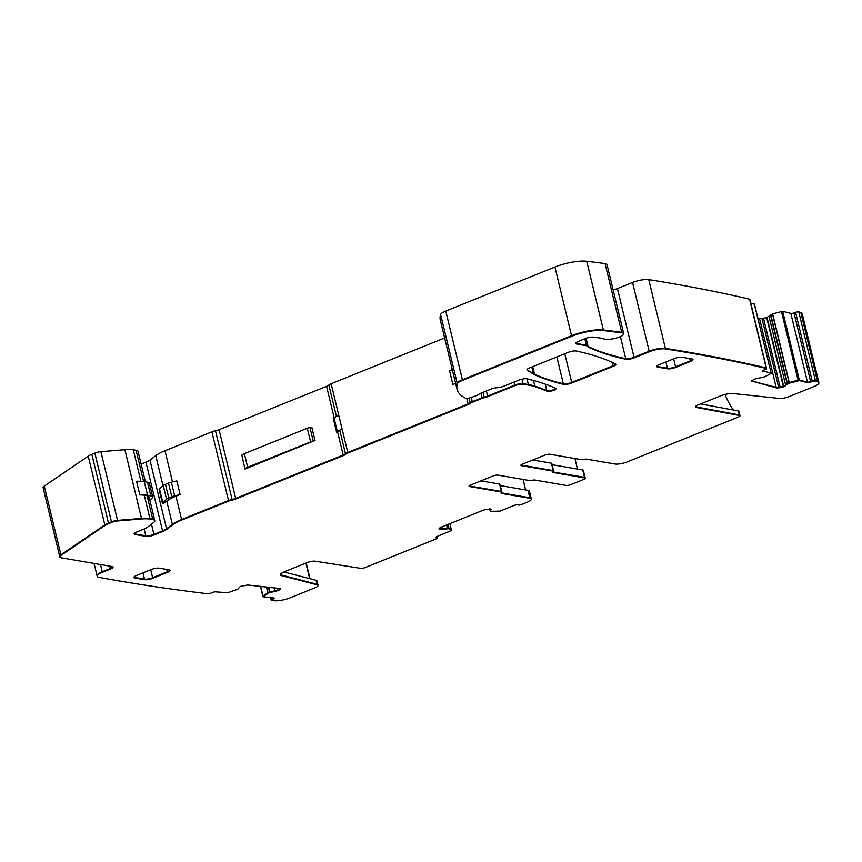 <?xml version="1.0" encoding="UTF-8"?>
<svg xmlns="http://www.w3.org/2000/svg" width="862" height="862" viewBox="0 0 862 862"><rect width="100%" height="100%" fill="white"/><g stroke="black" fill="none" stroke-linecap="round" stroke-linejoin="round"><path stroke-width="1.29" d="M725.114 394.44A68.82 57.517 -80.3 0 0 733.454 410.064M532.738 459.985L551.389 463.185A2.414 0.603 166.4 0 1 551.788 463.4L553.566 470.781A2.414 0.603 166.4 0 0 553.178 470.566L521.305 465.092L521.435 465.663A3.62 0.916 166.4 0 1 520.853 465.329A3.62 0.916 166.4 0 1 522.415 464.144L544.892 455.082A3.62 0.916 -13.6 0 1 549.784 454.231L581.656 459.705A2.414 0.603 166.4 0 0 584.091 459.414A2.414 0.603 -13.6 0 1 586.526 459.134L614.951 464.004A9.051 2.284 -13.6 0 0 627.18 461.892L738.432 417.025A3.62 0.916 -13.6 0 0 739.984 415.84A3.62 0.916 -13.6 0 0 739.434 415.516L738.335 410.969A3.62 0.916 -13.6 0 1 738.885 411.303L739.855 415.268A3.62 0.916 -13.6 0 0 739.294 414.945L696.259 406.907A6.034 1.519 -13.6 0 1 695.515 406.616A6.034 1.519 -13.6 0 0 696.259 406.907L696.043 406.024M738.335 410.969L700.623 403.922M739.434 415.516L696.399 407.467A6.034 1.519 -13.6 0 1 695.472 406.929A6.034 1.519 -13.6 0 1 698.08 404.946L720.557 395.884A9.654 2.435 -13.6 0 1 733.12 393.557L779.453 398.427A7.241 1.821 -13.6 0 0 788.881 396.682L813.696 386.672A12.068 3.039 166.4 0 0 818.9 382.717L818.76 382.146A12.068 3.039 166.4 0 0 817.467 381.198A12.068 3.039 166.4 0 1 818.76 382.146L802.145 313.445A12.068 3.039 166.4 0 0 800.841 312.486A2396.575 603.475 166.4 0 0 798.772 311.893A2.414 0.603 166.4 0 0 795.583 312.367L794.031 312.949L810.657 381.65L812.209 381.079L810.797 382.222A2.414 0.603 166.4 0 1 807.608 382.696L799.44 380.584L789.236 383.191L772.481 313.919L766.663 317.593L762.019 318.617L757.881 318.207M145.398 481.804L138.039 451.397A12.068 3.039 166.4 0 0 136.077 450.287L133.308 449.813A24.147 6.077 166.4 0 0 124.882 449.684L100.897 451.677A6.034 1.519 166.4 0 0 94.852 453.121L91.857 454.328A12.068 3.039 166.4 0 0 88.236 456.17L44.285 486.114A9.051 2.284 166.4 0 0 43.1 487.698L59.855 556.981A9.051 2.284 166.4 0 0 61.331 557.8L112.103 566.517A6.034 1.519 166.4 0 1 113.084 567.067A6.034 1.519 166.4 0 1 110.476 569.039L102.395 572.303A12.068 3.039 166.4 0 0 97.191 576.269A12.068 3.039 166.4 0 0 99.055 577.346A2396.597 603.486 166.4 0 0 207.688 593.735A2.414 0.603 166.4 0 0 210.996 593.088L212.364 592.485A2.414 0.603 166.4 0 1 215.672 591.838L227.622 592.744L237.718 589.263L240.326 586.419L247.674 584.975L280.204 588.563M444.641 337.979L331.137 383.752A6.034 1.519 166.4 0 0 328.864 385.045A6.034 1.519 166.4 0 1 326.579 386.338L219.067 429.696A6.034 1.519 166.4 0 1 215.478 430.763A6.034 1.519 166.4 0 0 211.89 431.83L164.976 450.751A27.767 6.993 166.4 0 0 155.753 455.632L149.956 460.071A12.068 3.039 166.4 0 1 145.937 462.183L141.12 464.133M586.731 261.272L603.357 329.984L621.696 332.279A9.654 2.435 166.4 0 1 623.592 333.206L606.967 264.494A9.654 2.435 166.4 0 0 605.081 263.567L586.731 261.272A24.147 6.077 166.4 0 0 554.923 267.037L445.773 311.053A12.068 3.039 166.4 0 0 440.59 314.544A144.881 36.484 166.4 0 0 440.32 320.125L457.086 389.408A144.881 36.484 166.4 0 0 465.631 398.233A3.62 0.916 166.4 0 0 470.07 397.791L473.216 396.789A6.034 1.519 166.4 0 0 474.596 396.304L477.408 395.173A3.017 0.765 166.4 0 0 478.281 394.731L479.434 393.966A6.034 1.519 166.4 0 1 481.19 393.083L490.941 389.15A6.034 1.519 166.4 0 1 497.385 387.674A6.034 1.519 166.4 0 0 503.828 386.208L518.698 380.207A6.034 1.519 166.4 0 1 527.081 378.838A482.935 121.607 166.4 0 1 555.721 388.32A4.827 1.218 166.4 0 1 556.033 388.622A4.827 1.218 166.4 0 1 552.37 390.755A4.827 1.218 166.4 0 1 546.971 391.208A413.512 104.13 166.4 0 0 534.968 386.661A96.587 24.319 166.4 0 0 528.514 385.131L523.191 384.215A6.034 1.519 166.4 0 0 515.034 385.626L487.73 396.639A6.034 1.519 166.4 0 1 484.272 397.684A3.62 0.916 166.4 0 0 482.192 398.309L472.419 402.252A6.034 1.519 166.4 0 0 470.34 403.373A6.034 1.519 166.4 0 1 468.249 404.493L347.903 453.024A6.034 1.519 166.4 0 0 345.619 454.317A6.034 1.519 166.4 0 1 343.345 455.61L235.822 498.969A6.034 1.519 166.4 0 1 232.244 500.035A6.034 1.519 166.4 0 0 228.656 501.113L181.742 520.034A27.767 6.993 166.4 0 0 172.508 524.904L166.711 529.343A12.068 3.039 166.4 0 1 162.702 531.466L154.061 534.946A6.034 1.519 166.4 0 1 145.904 536.358L135.129 534.505A6.034 1.519 166.4 0 1 134.149 533.955A6.034 1.519 166.4 0 1 136.746 531.973L144.116 529.009A9.654 2.435 166.4 0 0 147.327 527.307L153.608 522.512A12.068 3.039 166.4 0 0 154.794 520.67A12.068 3.039 166.4 0 0 152.833 519.57L150.063 519.086A24.147 6.077 166.4 0 0 141.637 518.956L117.663 520.95A6.034 1.519 166.4 0 0 111.607 522.394L108.612 523.6A12.068 3.039 166.4 0 0 104.992 525.443L61.04 555.387A9.051 2.284 166.4 0 0 59.855 556.981M613.087 289.804A6.034 1.519 166.4 0 0 617.407 288.587L634.173 357.87L649.301 351.761A12.068 3.039 166.4 0 1 665.507 348.927A2396.597 603.486 166.4 0 1 665.615 348.938A2396.597 603.486 166.4 0 1 766.329 368.473L766.189 367.902A2396.597 603.486 166.4 0 0 665.367 348.356A12.068 3.039 166.4 0 0 649.161 351.19L634.033 357.299A6.034 1.519 166.4 0 1 625.737 358.678A6.034 1.519 166.4 0 0 634.033 357.299L649.161 351.19L649.301 351.761M749.563 299.189L766.189 367.902A2.414 0.603 166.4 0 1 766.469 368.096L749.854 299.394A2.414 0.603 166.4 0 0 749.563 299.189A2396.597 603.486 166.4 0 0 648.849 279.665A2387.19 601.116 166.4 0 0 648.752 279.654A12.068 3.039 166.4 0 0 632.546 282.488L617.407 288.587M754.379 304.243L750.737 303.068M794.031 312.949A2.414 0.603 166.4 0 1 790.842 313.412L782.685 311.311L772.481 313.919M281.12 573.618L281.465 575.062A9.654 2.435 166.4 0 1 280.462 574.545A9.654 2.435 166.4 0 0 281.465 575.062L317.076 584.253A7.241 1.821 166.4 0 1 317.938 584.845L316.979 580.88A7.241 1.821 166.4 0 0 316.117 580.277L317.216 584.824A7.241 1.821 166.4 0 1 318.078 585.417A7.241 1.821 166.4 0 1 314.953 587.798L290.128 597.808A12.068 3.039 166.4 0 1 274.612 600.728A2396.597 603.486 166.4 0 1 271.724 600.469A2.414 0.603 166.4 0 1 271.207 600.232A2.414 0.603 166.4 0 1 272.08 599.499L273.459 598.896A2.414 0.603 166.4 0 0 274.331 598.174A2.414 0.603 166.4 0 0 273.814 597.937L262.942 596.709L268.039 593.379L266.477 586.947M283.921 571.969L316.117 580.277M305.913 563.091L309.663 578.617L305.913 563.091M437.249 536.412L437.487 537.392A2.414 0.603 166.4 0 1 437.411 537.608A2.414 0.603 166.4 0 0 437.487 537.392A2.414 0.603 166.4 0 0 437.088 537.166L437.228 537.737L436.247 537.565A2.414 0.603 166.4 0 1 435.86 537.349A2.414 0.603 166.4 0 1 436.894 536.552L451.516 530.475L448.962 528.654L447.949 524.43M436.107 536.972L436.107 537.004A2.414 0.603 166.4 0 1 436.075 536.994A2.414 0.603 166.4 0 0 436.107 537.004L437.088 537.166A2.414 0.603 166.4 0 1 437.487 537.392L437.616 537.953A2.414 0.603 166.4 0 0 437.228 537.737M449.048 528.686L451.516 530.475M451.376 529.904L449.867 523.654L451.332 529.85L447.712 527.9L442.314 528.783L447.335 527.91L446.624 524.969M448.962 528.654L442.454 529.343L439.695 528.912L439.491 528.05M442.454 529.343L439.609 529.44L439.469 528.869L442.314 528.783L441.861 526.887M439.318 528.244L439.835 529.473M438.995 528.751L439.609 529.44L438.995 528.751L440.396 527.469L483.927 509.927L490.435 508.936L491.275 509.657L490.23 510.746M523.083 479.434L525.626 489.939M531.38 499.12L531.24 498.559A9.051 2.284 166.4 0 0 529.774 497.73L501.35 492.848A2.414 0.603 166.4 0 1 501.318 492.848A2.414 0.603 166.4 0 0 501.35 492.848L529.774 497.73A9.051 2.284 166.4 0 1 531.24 498.559L529.462 491.178A9.051 2.284 166.4 0 0 527.986 490.349L529.914 498.301A9.051 2.284 166.4 0 1 531.38 499.12A9.051 2.284 166.4 0 1 527.479 502.093L521.618 504.453A2.414 0.603 166.4 0 1 518.353 505.024L517.372 504.852A2.414 0.603 166.4 0 0 514.108 505.423L500.014 511.101L490.37 511.317M500.294 485.597L527.986 490.349M480.931 480.867L499.594 484.067A2.414 0.603 -13.6 0 1 499.982 484.293L501.77 491.674A2.414 0.603 -13.6 0 0 501.372 491.448A2.414 0.603 -13.6 0 1 501.77 491.674L501.899 492.245A2.414 0.603 -13.6 0 1 501.501 492.719A2.414 0.603 166.4 0 0 501.102 493.204A2.414 0.603 166.4 0 0 501.49 493.42L529.914 498.301M469.424 485.662L469.499 485.985A3.62 0.916 166.4 0 1 469.165 485.888A3.62 0.916 166.4 0 0 469.499 485.985L501.372 491.448L499.594 484.067M574.932 458.541L577.475 469.057M552.1 464.704L582.734 469.962A3.62 0.916 -13.6 0 1 583.315 470.296L585.104 477.677A3.62 0.916 -13.6 0 0 584.511 477.343L553.156 471.967A2.414 0.603 -13.6 0 1 553.124 471.956A2.414 0.603 -13.6 0 1 553.124 471.956L584.511 477.343A3.62 0.916 -13.6 0 1 585.104 477.677L585.244 478.238A3.62 0.916 -13.6 0 1 583.682 479.434L570.978 484.552A3.62 0.916 166.4 0 1 566.086 485.403L534.72 480.015A2.414 0.603 166.4 0 0 532.296 480.306A2.414 0.603 -13.6 0 1 529.861 480.587L497.977 475.124A3.62 0.916 -13.6 0 0 493.086 475.964L470.609 485.037A3.62 0.916 166.4 0 0 469.047 486.222A3.62 0.916 166.4 0 0 469.639 486.556L501.512 492.019A2.414 0.603 -13.6 0 1 501.899 492.245M521.219 464.769L521.305 465.092A3.62 0.916 166.4 0 1 520.971 465.006A3.62 0.916 166.4 0 0 521.305 465.092L553.318 471.126A2.414 0.603 166.4 0 1 553.706 471.352A2.414 0.603 166.4 0 1 553.307 471.826A2.414 0.603 -13.6 0 0 552.898 472.311A2.414 0.603 -13.6 0 0 553.296 472.527L584.651 477.914A3.62 0.916 -13.6 0 1 585.244 478.238M798.772 311.893L815.398 380.605A2.414 0.603 166.4 0 0 812.209 381.079A2.414 0.603 166.4 0 1 815.398 380.605L815.538 381.176A2.414 0.603 166.4 0 0 812.338 381.65M800.841 312.486L817.467 381.198A2396.597 603.486 166.4 0 0 815.398 380.605A2396.597 603.486 166.4 0 1 817.467 381.198L817.607 381.758A2396.597 603.486 166.4 0 0 815.538 381.176M782.685 311.311L799.311 380.023L807.468 382.125A2.414 0.603 166.4 0 0 810.657 381.65L812.209 381.079L795.583 312.367M790.842 313.412L807.468 382.125L799.311 380.023L798.061 380.142L798.19 380.713M789.409 383.137L789.269 382.566L798.061 380.142L799.44 380.584M781.435 311.441L798.061 380.142L787.329 383.288L785.616 385.066L787.049 383.439L770.434 314.727M789.236 383.191L783.644 386.165L767.029 317.453M785.756 385.637L783.429 386.866L783.289 386.295L785.616 385.066L769.001 316.365M783.784 386.736L783.644 386.165L778.645 387.318L780.153 387.103L763.538 318.39M783.429 386.866L778.774 387.889L776.188 387.35L759.562 318.649M778.774 387.889L776.317 387.922L751.804 381.058L776.188 387.35L778.645 387.318L762.019 318.617M751.729 380.735L776.317 387.922M771.005 372.944L762.913 371.156A2.414 0.603 166.4 0 1 762.633 370.962A2.414 0.603 166.4 0 1 763.851 370.1L765.391 369.529A2.414 0.603 166.4 0 0 766.609 368.667A2.414 0.603 166.4 0 0 766.329 368.473M765.262 368.958A2.414 0.603 166.4 0 0 766.307 368.408A2.414 0.603 166.4 0 1 765.262 368.958M586.085 338.26L588.078 346.502A12.208 3.071 166.4 0 1 587.356 345.77A12.208 3.071 166.4 0 0 588.078 346.502A482.935 121.607 166.4 0 0 625.737 358.678L625.866 359.249A6.034 1.519 166.4 0 0 634.173 357.87M576.646 342.333L576.937 343.561A7.241 1.821 166.4 0 1 575.924 343.151A7.241 1.821 166.4 0 0 576.937 343.561L586.354 345.166A6.034 1.519 166.4 0 1 587.334 345.727L585.578 338.443L587.334 345.716A6.034 1.519 166.4 0 0 587.334 345.727A6.034 1.519 166.4 0 0 587.334 345.727A6.034 1.519 166.4 0 0 586.354 345.166L586.494 345.737A6.034 1.519 166.4 0 1 587.475 346.287A12.208 3.071 166.4 0 0 587.485 346.319A12.208 3.071 166.4 0 0 588.218 347.063A482.935 121.607 166.4 0 0 625.866 359.249M584.802 338.755L586.354 345.166L576.937 343.561L577.077 344.121A7.241 1.821 166.4 0 1 575.902 343.464A7.241 1.821 166.4 0 1 579.027 341.083L585.276 338.561A6.034 1.519 166.4 0 1 593.25 337.128L601.999 338.26A6.034 1.519 166.4 0 1 602.98 338.572A12.068 3.039 166.4 0 0 606.891 339.305A12.208 3.071 166.4 0 1 607.721 339.316A9.654 2.435 166.4 0 0 618.226 337.441A9.654 2.435 166.4 0 0 623.732 333.777L623.592 333.206A9.654 2.435 166.4 0 0 621.696 332.279L603.357 329.984A24.147 6.077 166.4 0 0 571.538 335.738L462.388 379.754A12.068 3.039 166.4 0 0 457.216 383.256A144.881 36.484 166.4 0 0 456.946 388.837A144.881 36.484 166.4 0 1 457.216 383.256L457.356 383.816A144.881 36.484 166.4 0 0 457.086 389.408M545.269 384.161L546.831 390.637A4.827 1.218 166.4 0 0 551.669 390.335A4.827 1.218 166.4 0 0 555.828 388.374A4.827 1.218 166.4 0 1 551.669 390.335A4.827 1.218 166.4 0 1 546.831 390.637A413.512 104.13 166.4 0 0 534.828 386.101A96.587 24.319 166.4 0 0 528.374 384.56L523.051 383.644A6.034 1.519 166.4 0 0 514.905 385.055L487.601 396.067L487.73 396.639M482.989 392.361L484.132 397.113A6.034 1.519 166.4 0 0 487.601 396.067L514.905 385.055L515.034 385.626M486.373 390.992L487.601 396.067A6.034 1.519 166.4 0 1 484.132 397.113A3.62 0.916 166.4 0 0 482.063 397.738L472.279 401.681A6.034 1.519 166.4 0 0 470.199 402.802L470.34 403.373M466.773 398.384L468.12 403.922A6.034 1.519 166.4 0 0 470.199 402.802A6.034 1.519 166.4 0 1 472.279 401.681L472.419 402.252M469.057 398.072L470.199 402.802A6.034 1.519 166.4 0 1 468.12 403.922L347.763 452.453A6.034 1.519 166.4 0 0 345.479 453.757L345.619 454.317M333.95 417.52L337.247 431.151L336.6 432.164L333.303 418.533L333.95 417.52L338.831 415.549L342.128 429.179A6.034 1.519 166.4 0 0 339.854 430.472A6.034 1.519 166.4 0 1 337.57 431.765L343.205 455.05A6.034 1.519 166.4 0 0 345.479 453.757A6.034 1.519 166.4 0 1 347.763 452.453L347.903 453.024M339.854 430.472L345.479 453.757A6.034 1.519 166.4 0 1 343.205 455.05L235.692 498.398L235.822 498.969M215.478 430.763L232.104 499.475A6.034 1.519 166.4 0 0 235.692 498.398L343.205 455.05L343.345 455.61M219.067 429.696L235.692 498.398A6.034 1.519 166.4 0 1 232.104 499.475A6.034 1.519 166.4 0 0 228.516 500.542L181.602 519.463A27.767 6.993 166.4 0 0 172.378 524.344L166.711 529.343M145.937 462.183L162.562 530.895A12.068 3.039 166.4 0 0 166.571 528.772L172.378 524.344L172.508 524.904M149.956 460.071L166.571 528.772A12.068 3.039 166.4 0 1 162.562 530.895L153.921 534.375L154.061 534.946M144.126 528.999L145.775 535.787L134.989 533.934L145.775 535.787A6.034 1.519 166.4 0 0 153.921 534.375L162.562 530.895L162.702 531.466M134.763 533.018L134.989 533.934A6.034 1.519 166.4 0 1 134.192 533.643A6.034 1.519 166.4 0 0 134.989 533.934L135.129 534.505M147.833 498.656A12.068 3.039 166.4 0 0 149.029 496.814L154.654 520.098A12.068 3.039 166.4 0 0 152.693 518.999L149.923 518.525A24.147 6.077 166.4 0 0 141.508 518.396L117.523 520.389A6.034 1.519 166.4 0 0 111.478 521.833L108.483 523.04A12.068 3.039 166.4 0 0 104.852 524.883L60.911 554.816A9.051 2.284 166.4 0 0 59.726 556.41A9.051 2.284 166.4 0 1 60.911 554.816L104.852 524.883L104.992 525.443M109.765 566.108L110.336 568.478A6.034 1.519 166.4 0 0 112.9 566.808A6.034 1.519 166.4 0 1 110.336 568.478L102.255 571.732A12.068 3.039 166.4 0 0 97.05 575.697L97.191 576.269M279.396 588.304L280.107 589.36L280.085 588.487L278.135 590.017L278.049 588.164M280.107 589.36L278.275 590.578L278.135 590.017L275.118 590.933L274.353 587.776M278.275 590.578L270.162 592.496L270.021 591.925L278.135 590.017L277.683 588.121M275.247 591.494L275.118 590.933L268.028 592.754L269.59 592.065L268.405 587.151M270.162 592.496L267.899 592.819L263.061 596.256M271.649 597.711L271.939 598.939L273.319 598.336A2.414 0.603 166.4 0 0 273.976 597.969A2.414 0.603 166.4 0 1 273.319 598.336L273.459 598.896M273.211 597.872L271.939 598.939A2.414 0.603 166.4 0 0 271.067 599.661L271.207 600.232M612.311 362.417L613.108 365.736L571.711 382.426L571.851 382.997A6.034 1.519 166.4 0 1 563.468 384.355A482.935 121.607 166.4 0 1 534.666 374.808A48.294 12.165 166.4 0 1 533.546 374.216L527.199 370.24A6.034 1.519 166.4 0 1 526.951 369.927A6.034 1.519 166.4 0 1 529.548 367.945L568.047 352.418A6.034 1.519 166.4 0 1 576.344 351.039A482.935 121.607 166.4 0 1 615.511 363.958A6.034 1.519 166.4 0 1 615.845 364.324A6.034 1.519 166.4 0 1 613.248 366.307L571.851 382.997M531.811 367.04L533.406 373.645A48.294 12.165 166.4 0 0 534.526 374.237A482.935 121.607 166.4 0 0 563.328 383.795A6.034 1.519 166.4 0 0 571.711 382.426A6.034 1.519 166.4 0 1 563.328 383.795L563.468 384.355M532.694 366.673L534.526 374.237A48.294 12.165 166.4 0 1 533.406 373.645L527.199 370.24M527.038 369.529L527.07 369.669A6.034 1.519 166.4 0 1 526.994 369.615A6.034 1.519 166.4 0 0 527.07 369.669L533.546 374.216M613.248 366.307L613.108 365.736A6.034 1.519 166.4 0 0 615.673 364.066A6.034 1.519 166.4 0 1 613.108 365.736L571.711 382.426L564.772 353.743M689.665 358.56L690.236 360.919A6.034 1.519 166.4 0 0 692.789 359.249A6.034 1.519 166.4 0 1 690.236 360.919L675.571 366.835L690.236 360.919L690.376 361.49A6.034 1.519 166.4 0 0 692.973 359.508A6.034 1.519 166.4 0 0 691.992 358.958L682.198 357.277A6.034 1.519 166.4 0 0 674.041 358.689L659.376 364.604A6.034 1.519 166.4 0 0 656.779 366.576A6.034 1.519 166.4 0 0 657.76 367.126L667.554 368.807A6.034 1.519 166.4 0 0 675.711 367.406L690.376 361.49M657.394 365.639L657.62 366.565A6.034 1.519 166.4 0 1 656.822 366.264A6.034 1.519 166.4 0 0 657.62 366.565L667.414 368.246A6.034 1.519 166.4 0 0 675.571 366.835L675.711 367.406M166.743 569.426L167.314 571.786A6.034 1.519 166.4 0 0 169.868 570.116A6.034 1.519 166.4 0 1 167.314 571.786L152.649 577.702L167.314 571.786L167.454 572.357A6.034 1.519 166.4 0 0 170.051 570.375A6.034 1.519 166.4 0 0 169.071 569.825L159.265 568.144A6.034 1.519 166.4 0 0 151.119 569.556L136.455 575.471A6.034 1.519 166.4 0 0 133.858 577.443A6.034 1.519 166.4 0 0 134.838 578.003L144.633 579.684A6.034 1.519 166.4 0 0 152.79 578.273L167.454 572.357M134.472 576.506L134.698 577.432A6.034 1.519 166.4 0 1 133.89 577.141A6.034 1.519 166.4 0 0 134.698 577.432L144.493 579.113A6.034 1.519 166.4 0 0 152.649 577.702L152.79 578.273M437.616 537.953A2.414 0.603 166.4 0 1 436.581 538.75L365.402 567.455A3.62 0.916 166.4 0 1 360.542 568.306L315.201 561.184A6.034 1.519 166.4 0 0 307.109 562.606L284.622 571.668A9.654 2.435 166.4 0 0 280.462 574.835A9.654 2.435 166.4 0 0 281.605 575.633L317.216 584.824M309.997 578.704L306.193 562.972M318.078 585.417L317.938 584.845A7.241 1.821 166.4 0 0 317.076 584.253L281.605 575.633M436.247 537.565L436.937 536.541M696.399 407.467L739.294 414.945A3.62 0.916 -13.6 0 1 739.855 415.268L739.984 415.84M818.9 382.717A12.068 3.039 166.4 0 0 817.607 381.758M807.608 382.696L807.468 382.125A2.414 0.603 166.4 0 0 810.657 381.65L810.797 382.222M772.654 313.865L789.269 382.566L787.049 383.439L787.189 384.01M766.663 317.593L783.289 386.295L780.153 387.103L780.293 387.663M751.944 381.629L751.599 380.875L751.944 381.629M754.466 304.092L771.221 373.365L764.626 376.845L754.369 379.14L751.599 380.875M771.081 372.793L754.315 303.984M766.609 368.667L766.469 368.096A2.414 0.603 166.4 0 0 766.189 367.902A2396.597 603.486 166.4 0 0 665.367 348.356A12.068 3.039 166.4 0 0 649.161 351.19L632.546 282.488M588.218 347.063L588.078 346.502A482.935 121.607 166.4 0 0 625.737 358.678L620.392 336.589M577.077 344.121L586.494 345.737M623.732 333.777A9.654 2.435 166.4 0 0 621.836 332.84L603.497 330.555A24.147 6.077 166.4 0 0 571.678 336.309L462.528 380.325A12.068 3.039 166.4 0 0 457.356 383.816M603.497 330.555L603.357 329.984A24.147 6.077 166.4 0 0 571.538 335.738L571.678 336.309M445.773 311.053L462.388 379.754L571.538 335.738L554.923 267.037M462.528 380.325L462.388 379.754A12.068 3.039 166.4 0 0 457.216 383.256L440.59 314.544M546.971 391.208L546.831 390.637A413.512 104.13 166.4 0 0 534.828 386.101A96.587 24.319 166.4 0 0 528.374 384.56L528.514 385.131M521.984 379.205L523.051 383.644L528.374 384.56L526.984 378.817M523.191 384.215L523.051 383.644A6.034 1.519 166.4 0 0 514.905 385.055L514.172 382.038M484.272 397.684L484.132 397.113A3.62 0.916 166.4 0 0 482.063 397.738L472.279 401.681L471.255 397.414M468.249 404.493L468.12 403.922L347.763 452.453L331.137 383.752M232.244 500.035L232.104 499.475A6.034 1.519 166.4 0 0 228.516 500.542L181.602 519.463A27.767 6.993 166.4 0 0 172.378 524.344L166.743 501.059L163.155 503.807A6.034 1.519 166.4 0 1 162.455 503.311A6.034 1.519 166.4 0 1 162.843 502.568L166.56 499.184A6.034 1.519 166.4 0 1 168.769 497.956L171.786 496.738A6.034 1.519 166.4 0 1 174.663 495.833L180.136 494.497L176.839 480.877L171.376 482.203A6.034 1.519 166.4 0 0 168.489 483.108L165.472 484.325A6.034 1.519 166.4 0 0 163.263 485.554L159.545 488.937A6.034 1.519 166.4 0 0 159.158 489.681L162.455 503.311M145.904 536.358L145.775 535.787A6.034 1.519 166.4 0 0 153.921 534.375L151.453 524.15M154.794 520.67L154.654 520.098A12.068 3.039 166.4 0 0 152.693 518.999L152.833 519.57M144.299 495.241L149.923 518.525L152.693 518.999L147.068 495.715L144.299 495.241A24.147 6.077 166.4 0 0 139.838 494.928L136.541 481.298A28.974 7.295 166.4 0 1 144.266 481.61L147.564 495.241A28.974 7.295 166.4 0 0 139.838 494.928M150.063 519.086L149.923 518.525A24.147 6.077 166.4 0 0 141.508 518.396L117.523 520.389A6.034 1.519 166.4 0 0 111.478 521.833L111.607 522.394M91.857 454.328L108.483 523.04L111.478 521.833L94.852 453.121M108.612 523.6L108.483 523.04A12.068 3.039 166.4 0 0 104.852 524.883L88.236 456.17M110.476 569.039L110.336 568.478L102.255 571.732A12.068 3.039 166.4 0 0 97.05 575.697L94.087 563.425M279.881 588.401L278.598 590.438M268.879 587.205L269.731 592.625M266.627 586.957L268.028 592.754L262.996 595.911L262.942 596.709M272.08 599.499L271.939 598.939A2.414 0.603 166.4 0 0 271.067 599.661L270.571 597.603M448.014 524.408L448.908 528.115L447.335 527.91L447.475 528.481M469.639 486.556L469.499 485.985L501.512 492.019M553.706 471.352L553.566 470.781A2.414 0.603 166.4 0 0 553.178 470.566L551.389 463.185M521.435 465.663L553.318 471.126M534.666 374.808L534.526 374.237A482.935 121.607 166.4 0 0 563.328 383.795L556.841 356.943M657.76 367.126L657.62 366.565L667.414 368.246A6.034 1.519 166.4 0 0 675.571 366.835L673.642 358.851M134.838 578.003L134.698 577.432L144.493 579.113A6.034 1.519 166.4 0 0 152.649 577.702L150.721 569.717M149.837 500.165L151.927 498.268A11.465 2.888 166.4 0 0 152.671 496.846L149.374 483.216A11.465 2.888 166.4 0 0 147.51 482.17L144.266 481.61M152.671 496.846A11.465 2.888 166.4 0 0 150.807 495.801L147.564 495.241M149.029 496.814A12.068 3.039 166.4 0 0 147.068 495.715M180.136 494.497L175.967 496.178A27.767 6.993 166.4 0 0 166.743 501.059M315.093 440.827L311.796 427.207L309.964 427.52A3.62 0.916 166.4 0 0 307.314 428.252L310.611 441.883A3.62 0.916 166.4 0 1 313.262 441.15L244.991 469.1L241.866 455.201L244.991 469.1M241.866 455.201A6.034 1.519 166.4 0 1 244.366 453.638L247.663 467.269L310.611 441.883M247.663 467.269A6.034 1.519 166.4 0 0 245.164 468.82M244.366 453.638L307.314 428.252M337.247 431.151L342.128 429.179M337.57 431.765L336.6 432.164M455.632 383.407L452.895 384.506L449.598 370.886A9.654 2.435 166.4 0 0 452.281 369.55M452.895 384.506A9.654 2.435 166.4 0 0 455.578 383.181M447.852 528.46L446.969 524.829M490.144 510.649L489.713 508.882M584.651 477.914L582.734 469.962M787.469 383.849L770.714 314.576M648.752 279.654L665.507 348.927M605.081 263.567L621.836 332.84M533.47 380.498L534.968 386.661M480.953 393.18L482.192 398.309M328.864 385.045L336.471 416.497M326.579 386.338L334.111 417.456M211.89 431.83L228.656 501.113M164.976 450.751L172.519 481.923M175.967 496.178L181.742 520.034M155.753 455.632L163.037 485.759M136.077 450.287L143.631 481.513M133.308 449.813L140.915 481.276M124.882 449.684L141.637 518.956M100.897 451.677L117.663 520.95M44.285 486.114L61.04 555.387M100.509 564.524L102.395 572.303M260.68 586.343L263.136 596.472M665.906 361.965L667.554 368.807M142.984 572.831L144.633 579.684M501.35 492.848L501.49 493.42M553.296 472.527L553.156 471.967M147.51 482.17L150.807 495.801M171.376 482.203L174.663 495.833M168.489 483.108L171.786 496.738M165.472 484.325L168.769 497.956M163.263 485.554L166.56 499.184M159.545 488.937L162.843 502.568M309.964 427.52L313.262 441.15M489.691 508.882L490.262 511.263M260.432 586.311L262.802 596.138"/></g></svg>
